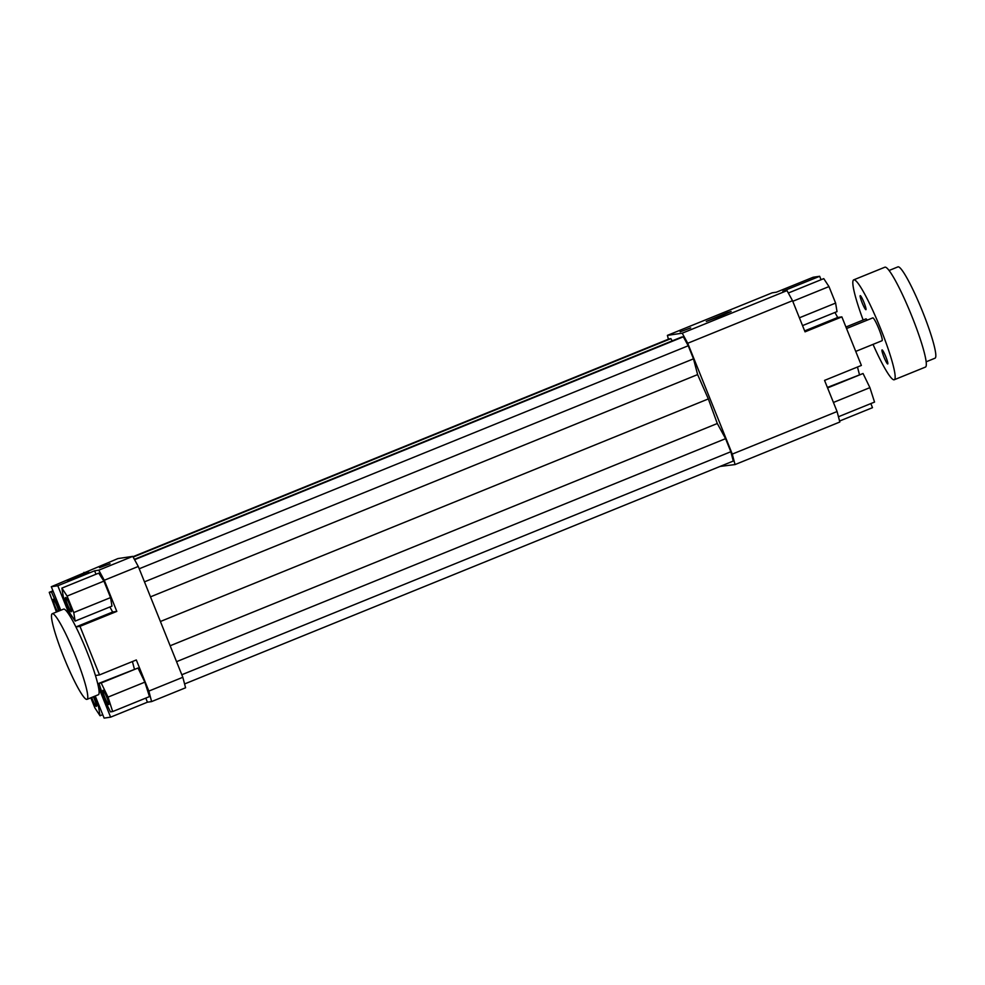 <?xml version="1.0" encoding="UTF-8"?>
<svg xmlns="http://www.w3.org/2000/svg" width="985" height="985" viewBox="0 0 985 985"><rect width="100%" height="100%" fill="white"/><g stroke="black" fill="none" stroke-linecap="round" stroke-linejoin="round"><path stroke-width="1.48" d="M735.044 464.575L839.836 422.011L837.078 411.533L732.286 454.097L735.044 464.575L720.035 466.434M870.851 403.579L872.488 407.679L839.577 421.038M668.409 339.209L667.399 335.38L682.223 333.189L687.727 343.26L732.286 454.097M184.577 683.947L733.283 461.054L730.833 451.733L725.576 438.657L717.302 423.513L708.338 398.925L697.626 374.596L693.489 358.835L688.232 345.76L683.331 336.808L681.583 337.067L134.391 559.332M672.139 340.896L670.908 338.643L669.16 338.902L132.95 556.71M837.078 411.533L824.556 380.395L861.383 365.435L841.855 316.875L805.041 331.834L792.519 300.696L787.015 290.612L682.223 333.189M687.727 343.26L792.519 300.696M98.783 570.18L104.287 580.263L138.282 566.461L132.766 556.377L98.783 570.18L94.622 570.795L96.001 574.243M103.918 581.113L110.554 597.6L111.958 606.132L75.143 621.092L73.74 612.559L67.103 596.073L103.918 581.113L98.697 573.147L61.883 588.107L63.286 596.639L69.91 613.126L75.143 621.092M109.889 606.969L112.647 612.017L116.809 611.402L79.982 626.349L75.919 626.952L112.647 612.017M104.287 580.263L116.809 611.402M132.766 556.377L117.941 558.569L51.306 586.715L57.795 585.755L94.622 570.795M110.061 563.752L99.534 567.68L110.061 563.752M81.706 575.634L67.608 580.879L88.724 572.088L81.706 575.634M84.218 573.344L83.959 572.371M787.015 290.612L782.853 291.228L819.668 276.28L813.179 277.241L776.352 292.2L772.191 292.816L667.399 335.38M804.671 330.911L837.693 317.49L834.948 312.454M819.668 276.28L821.059 279.728M859.413 374.423L857.467 367.023M51.306 586.715L60.774 610.269M148.846 691.088L151.604 701.579L185.586 687.776L182.828 677.286L148.846 691.088L136.324 659.962L99.51 674.91L95.446 675.513A46.197 5.627 67.9 0 1 98.401 686.754A46.197 5.627 67.9 0 1 98.352 694.733L87.025 699.338A46.197 5.627 67.9 0 1 63.902 657.389A46.197 5.627 67.9 0 1 52.242 613.729A46.197 5.627 67.9 0 1 64.591 631.557A46.197 5.627 67.9 0 1 82.531 675.156A46.197 5.627 67.9 0 1 87.025 699.338M151.604 701.579L147.442 702.194L110.615 717.154L104.127 718.114L95.237 696.001M98.98 683.307L138.011 668.027L144.857 682.149L149.486 696.592L112.672 711.552L108.03 697.109L101.184 682.987L98.98 683.307L103.622 697.762L110.468 711.872L112.672 711.552M132.421 661.538L134.366 668.938M147.442 702.194L145.792 698.094M71.942 616.228L70.44 616.844M98.229 685.966L99.645 685.388M110.615 717.154L98.401 686.754M93.366 696.764A7.695 0.936 67.9 0 1 96.308 706.405A7.695 0.936 67.9 0 1 91.704 697.429M104.878 697.577A7.695 0.936 67.9 0 1 102.932 690.3A7.695 0.936 67.9 0 1 106.7 697.084A7.695 0.936 67.9 0 1 108.732 704.571A7.695 0.936 67.9 0 1 104.878 697.577M71.376 611.734A7.695 0.936 67.9 0 1 67.596 604.839A7.695 0.936 67.9 0 1 65.613 597.464A7.695 0.936 67.9 0 1 69.381 604.248A7.695 0.936 67.9 0 1 71.412 611.734A7.695 0.936 67.9 0 1 71.376 611.734M90.805 697.799L94.819 707.796L100.039 715.763L98.635 707.23L94.277 696.383M98.635 707.23L99.596 706.848M100.039 715.763L102.735 714.667M101.184 682.987L138.011 668.027M108.03 697.109L144.857 682.149M52.242 613.729L63.569 609.136A46.197 5.627 67.9 0 1 70.021 616.154A46.197 5.627 67.9 0 1 75.919 626.952A46.197 5.627 67.9 0 1 95.446 675.513M73.74 612.559L110.554 597.6M67.103 596.073L61.883 588.107M70.021 616.154L57.795 585.755M79.982 626.349L99.51 674.91M57.462 611.611A7.695 0.936 67.9 0 1 54.15 603.953A7.695 0.936 67.9 0 1 53.202 599.299A7.695 0.936 67.9 0 1 57.044 606.292A7.695 0.936 67.9 0 1 58.718 611.106M59.765 610.675L51.454 591.985L49.25 592.317L52.956 590.815M51.454 591.985L53.153 591.308M58.3 606.107L58.989 605.824M49.25 592.317L56.441 612.03M827.388 387.425L863.057 373.512L869.903 387.634L874.545 402.077L838.444 416.741M863.057 373.512L827.585 387.918M869.903 387.634L833.433 402.446M788.332 293.013L823.755 278.632L828.976 286.586L835.612 303.084L799.401 317.798M828.976 286.586L792.765 301.299M835.612 303.084L837.016 311.617L802.541 325.616M837.693 317.49L841.855 316.875M720.367 316.197L706.282 321.442L727.398 312.651L731.141 311.457L720.367 316.197M690.67 327.906L680.142 331.834L690.67 327.906M134.588 559.702L683.331 336.808M139.205 568.776L688.232 345.76M144.463 581.852L693.489 358.835M150.496 596.848L697.626 374.596M160.407 621.498L708.338 398.925M182.828 677.286L138.282 566.461M170.159 645.766L717.302 423.513M176.549 661.674L725.576 438.657M181.806 674.75L730.833 451.733M133.147 557.079L670.908 338.643M883.964 357.075A7.572 0.923 67.9 0 1 882.043 349.921A7.572 0.923 67.9 0 1 885.835 356.804A7.572 0.923 67.9 0 1 887.744 363.958A7.572 0.923 67.9 0 1 883.964 357.075M862.146 302.801A7.572 0.923 67.9 0 1 860.225 295.648A7.572 0.923 67.9 0 1 864.017 302.53A7.572 0.923 67.9 0 1 865.926 309.684A7.572 0.923 67.9 0 1 862.146 302.801M889.061 270.493L897.926 266.886A49.275 6.008 67.9 0 1 922.588 311.642A49.275 6.008 67.9 0 1 935.024 358.195L926.159 361.803M873.03 344.381A53.904 6.563 -112.1 0 0 894.269 379.742L925.432 367.085A53.904 6.563 -112.1 0 0 911.827 316.16A53.904 6.563 -112.1 0 0 884.862 267.206L853.699 279.863A53.904 6.563 -112.1 0 0 863.143 320.026M845.93 327.008L865.913 318.894A12.325 1.502 67.9 0 1 867.231 320.137M846.546 328.534L872.796 317.884A12.325 1.502 67.9 0 1 878.952 329.064A12.325 1.502 67.9 0 1 882.067 340.712L855.743 351.399M894.269 379.742A53.904 6.563 -112.1 0 0 880.676 328.818A53.904 6.563 -112.1 0 0 853.699 279.863"/></g></svg>
